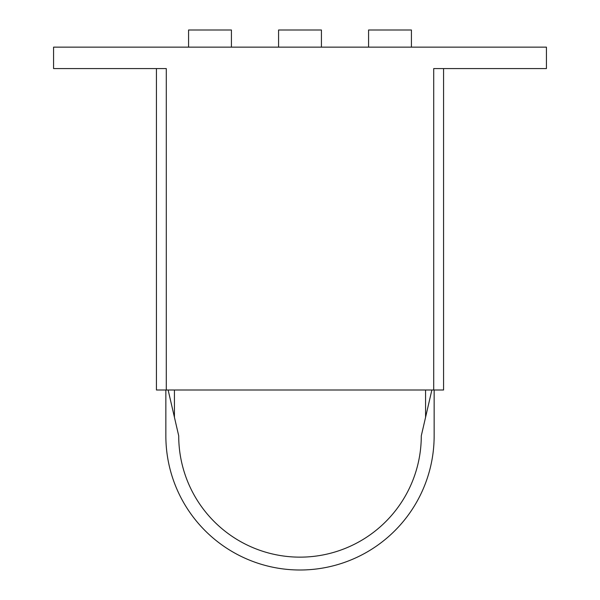 <?xml version="1.0" encoding="UTF-8"?>
<svg xmlns="http://www.w3.org/2000/svg" width="600" height="600" viewBox="0 0 600 600"><rect width="100%" height="100%" fill="white"/><g stroke="black" fill="none" stroke-linecap="round" stroke-linejoin="round"><path stroke-width="0.9" d="M368.572 47.145L368.572 30L411.428 30L411.428 47.145M278.572 47.145L278.572 30L321.428 30L321.428 47.145M188.572 47.145L188.572 30L231.428 30L231.428 47.145M156.428 390L156.428 68.573L156.428 390L443.572 390L443.572 68.573L443.572 390M433.717 390L433.717 68.573L546.428 68.573L546.428 47.145L53.573 47.145L53.573 68.573L166.282 68.573L166.282 390M168.135 390L178.718 435.855A121.282 121.282 0 0 0 300 557.145A121.282 121.282 0 0 0 421.283 435.855L425.572 417.285L425.572 390M174.428 390L174.428 417.285M434.145 390L434.145 435.855A134.145 134.145 0 0 1 300 570A134.145 134.145 0 0 1 165.855 435.855L165.855 390M425.572 417.285L431.865 390"/></g></svg>

